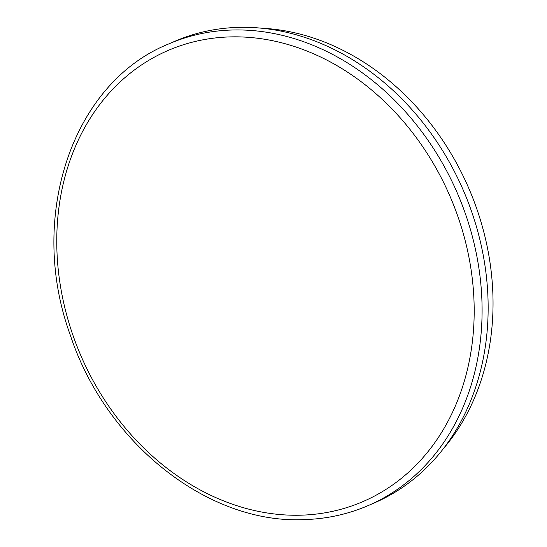 <?xml version="1.0" encoding="UTF-8"?>
<svg xmlns="http://www.w3.org/2000/svg" width="547" height="547" viewBox="0 0 547 547"><rect width="100%" height="100%" fill="white"/><g stroke="black" fill="none" stroke-linecap="round" stroke-linejoin="round"><path stroke-width="0.82" d="M368.404 505.49L374.463 502.864A251.449 205.727 -113.4 0 0 476.957 228.53A251.449 205.727 -113.4 0 0 239.73 27.35A251.449 205.727 -113.4 0 0 174.664 41.36L168.606 43.986C72.129 82.802 27.234 217.193 70.262 334.99C105.598 442.502 207.012 523.472 302.662 519.65C325.752 519.151 347.666 514.433 368.404 505.49A251.449 205.727 -113.4 0 0 470.899 231.155A251.449 205.727 -113.4 0 0 233.672 29.976A251.449 205.727 -113.4 0 0 168.606 43.986M443.405 448.663A246.854 201.966 -113.4 0 0 468.69 188.065A246.854 201.966 -113.4 0 0 261.363 28.184M299.517 515.219A245.706 201.029 -113.4 0 0 471.398 271.852A245.706 201.029 -113.4 0 0 231.436 36.875A245.706 201.029 -113.4 0 0 59.555 280.242A245.706 201.029 -113.4 0 0 299.517 515.219"/></g></svg>
